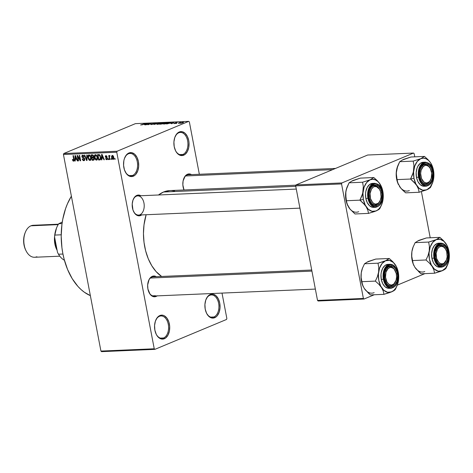<?xml version="1.0" encoding="UTF-8"?>
<svg xmlns="http://www.w3.org/2000/svg" width="473" height="473" viewBox="0 0 473 473"><rect width="100%" height="100%" fill="white"/><g stroke="black" fill="none" stroke-linecap="round" stroke-linejoin="round"><path stroke-width="0.71" d="M209.787 295.306A11.204 7.077 87.5 0 0 205.915 299.663A11.204 7.077 -92.5 0 1 209.787 295.306A11.204 7.077 -92.5 0 1 211.372 294.945A11.204 7.077 -92.5 0 1 218.822 304.565A11.204 7.077 -92.5 0 1 213.92 316.975L214.689 317.72A12.002 7.58 -92.5 0 1 206.606 313.339A12.002 7.58 -92.5 0 1 206.009 299.421A12.002 7.58 -92.5 0 1 210.26 294.508L209.787 295.306L210.26 294.508L213.205 294.23L216.043 295.761L218.337 298.871L219.738 303.087L220.028 307.757L219.176 312.18L217.302 315.68L216.06 316.91L213.228 318.093L211.744 317.998L208.906 316.467L206.612 313.357L205.211 309.141L204.921 304.47L205.773 300.048L207.653 296.547L210.26 294.508A12.002 7.58 -92.5 0 1 219.738 303.087A12.002 7.58 -92.5 0 1 214.689 317.72L213.92 316.975A11.204 7.077 -92.5 0 1 212.336 317.336A11.204 7.077 -92.5 0 1 206.488 313.102A11.204 7.077 87.5 0 0 213.92 316.975L210.721 317.111L213.92 316.975A11.204 7.077 87.5 0 0 218.632 303.311A11.204 7.077 87.5 0 0 209.787 295.306M178.788 132.789A11.204 7.077 87.5 0 0 174.909 137.146A11.204 7.077 -92.5 0 1 178.788 132.789A11.204 7.077 -92.5 0 1 180.373 132.428A11.204 7.077 -92.5 0 1 187.822 142.048A11.204 7.077 -92.5 0 1 182.921 154.458L183.69 155.203A12.002 7.58 -92.5 0 1 175.601 150.816A12.002 7.58 -92.5 0 1 175.004 136.904A12.002 7.58 -92.5 0 1 179.261 131.985L178.788 132.789L179.261 131.985L182.206 131.713L185.044 133.244L187.332 136.354L188.733 140.564L189.029 142.887L188.739 147.529L187.349 151.567L185.061 154.387L182.229 155.57L179.279 154.931L176.666 152.56L175.613 150.834L174.212 146.624L173.916 141.953L174.774 137.531L176.648 134.03L179.261 131.985A12.002 7.58 -92.5 0 1 188.733 140.564A12.002 7.58 -92.5 0 1 183.69 155.203L182.921 154.458A11.204 7.077 -92.5 0 1 181.33 154.813A11.204 7.077 -92.5 0 1 175.489 150.585A11.204 7.077 87.5 0 0 182.921 154.458L179.722 154.594L182.921 154.458A11.204 7.077 87.5 0 0 187.627 140.794A11.204 7.077 87.5 0 0 178.788 132.789M128.443 153.79A11.204 7.077 87.5 0 0 124.57 158.148A11.204 7.077 -92.5 0 1 128.443 153.79A11.204 7.077 -92.5 0 1 130.028 153.429A11.204 7.077 -92.5 0 1 137.477 163.049A11.204 7.077 -92.5 0 1 132.576 175.459L133.345 176.204A12.002 7.58 -92.5 0 1 125.262 171.823A12.002 7.58 -92.5 0 1 124.665 157.905A12.002 7.58 -92.5 0 1 128.916 152.986L128.443 153.79L128.916 152.986L131.861 152.714L134.699 154.245L136.993 157.355L138.394 161.571L138.684 166.242L137.832 170.664L135.958 174.165L134.716 175.394L131.884 176.571L128.94 175.932L126.326 173.567L124.44 169.831L123.577 165.302L123.861 160.666L124.429 158.532L126.309 155.032L128.916 152.986A12.002 7.58 -92.5 0 1 138.394 161.571A12.002 7.58 -92.5 0 1 133.345 176.204L132.576 175.459A11.204 7.077 -92.5 0 1 130.991 175.82A11.204 7.077 -92.5 0 1 125.144 171.587A11.204 7.077 87.5 0 0 132.576 175.459L129.377 175.595L132.576 175.459A11.204 7.077 87.5 0 0 137.288 161.796A11.204 7.077 87.5 0 0 128.443 153.79M159.448 316.307A11.204 7.077 87.5 0 0 155.57 320.664A11.204 7.077 -92.5 0 1 159.448 316.307A11.204 7.077 -92.5 0 1 161.033 315.952A11.204 7.077 -92.5 0 1 168.483 325.566A11.204 7.077 -92.5 0 1 163.581 337.976L164.35 338.727A12.002 7.58 -92.5 0 1 156.261 334.34A12.002 7.58 -92.5 0 1 155.664 320.422A12.002 7.58 -92.5 0 1 159.921 315.509L159.448 316.307L159.921 315.509L162.866 315.231L164.326 315.781L166.939 318.146L168.82 321.882L169.689 326.411L169.399 331.047L168.01 335.085L165.721 337.911L162.889 339.094L159.939 338.449L157.326 336.084L156.273 334.358L154.872 330.148L154.576 325.471L155.434 321.049L157.308 317.549L159.921 315.509A12.002 7.58 -92.5 0 1 169.393 324.088A12.002 7.58 -92.5 0 1 164.35 338.727L163.581 337.976A11.204 7.077 -92.5 0 1 161.991 338.337A11.204 7.077 -92.5 0 1 156.149 334.104A11.204 7.077 87.5 0 0 163.581 337.976L160.382 338.112L163.581 337.976A11.204 7.077 87.5 0 0 168.287 324.318A11.204 7.077 87.5 0 0 159.448 316.307M136.372 196.183A9.602 6.066 87.5 0 0 133.067 199.884A9.602 6.066 -92.5 0 1 136.372 196.183A9.602 6.066 -92.5 0 1 137.732 195.875A9.602 6.066 -92.5 0 1 144.117 204.117A9.602 6.066 -92.5 0 1 139.919 214.754A9.602 6.066 87.5 0 0 143.952 203.047A9.602 6.066 87.5 0 0 136.372 196.183L136.845 195.384L136.372 196.183M299.917 208.138L138.559 215.061A9.602 6.066 -92.5 0 1 133.563 211.466A9.602 6.066 87.5 0 0 138.707 215.055M141.705 214.925A10.406 6.569 -92.5 0 1 140.682 215.505A10.406 6.569 -92.5 0 1 133.676 211.703A10.406 6.569 -92.5 0 1 133.161 199.641A10.406 6.569 -92.5 0 1 136.845 195.384L139.399 195.142L140.877 195.739A10.406 6.569 -92.5 0 0 136.845 195.384L134.586 197.152L132.96 200.185L132.215 204.017L132.966 209.982L134.598 213.217L136.863 215.268L139.423 215.824L140.682 215.505L140.162 214.996L140.682 215.505L141.876 214.795M187.006 175.057L187.479 174.259L185.215 176.027L183.098 180.911L182.85 184.931L184.027 189.975A10.406 6.569 -92.5 0 1 183.796 178.516A10.406 6.569 -92.5 0 1 187.479 174.259L187.006 175.057A9.602 6.066 87.5 0 0 183.701 178.759A9.602 6.066 -92.5 0 1 187.006 175.057A9.602 6.066 -92.5 0 1 188.366 174.75L335.505 168.435M157.32 295.749L156.125 296.453L155.605 295.944L156.125 296.453A10.406 6.569 -92.5 0 1 149.119 292.651A10.406 6.569 -92.5 0 1 148.605 280.59A10.406 6.569 -92.5 0 1 152.288 276.333L151.815 277.131A9.602 6.066 87.5 0 0 148.51 280.832A9.602 6.066 -92.5 0 1 151.815 277.131A9.602 6.066 -92.5 0 1 153.175 276.823L311.719 270.018M149.007 292.42A9.602 6.066 87.5 0 0 155.357 295.708A9.602 6.066 -92.5 0 1 153.997 296.015A9.602 6.066 -92.5 0 1 149.007 292.415M152.619 295.826L155.357 295.708L152.619 295.826M295.921 185.174L169.878 190.584A44.817 28.303 87.5 0 0 163.534 192.014L295.761 186.338L163.534 192.014A44.817 28.303 87.5 0 0 158.502 194.982M189.36 121.928L199.346 174.283L189.36 121.928L188.727 121.354L135.414 123.642L63.772 153.53L117.085 151.242L188.727 121.354L117.085 151.242L116.748 152.217L154.245 348.784L100.932 351.072L63.435 154.505L116.748 152.217L154.245 348.784L154.878 349.358L226.52 319.47L226.857 318.495L222.008 293.094L226.857 318.495L226.52 319.47L154.878 349.358L101.565 351.646L154.878 349.358L154.245 348.784L100.932 351.072L101.565 351.646L100.932 351.072L63.435 154.505L116.748 152.217L117.085 151.242L63.772 153.53L63.435 154.505L63.772 153.53L135.414 123.642L188.727 121.354L189.36 121.928M113.106 159.466L113.804 157.338L112.326 155.386L111.616 157.474L111.989 157.32L111.616 157.474L113.242 159.448L113.857 158.709L113.733 157.001L113.124 155.765L112.19 155.404L111.533 156.38L111.788 158.153L112.544 159.295L113.36 159.413M109.553 155.505L109.216 156.226L109.967 155.913L109.216 156.226L109.097 155.593L108.701 155.611L109.458 159.549L109.848 159.537L109.381 156.681L109.973 155.7L109.464 155.528L109.216 156.226L109.097 155.593L108.701 155.611L109.458 159.549L109.848 159.537L109.381 156.681L109.973 155.7L109.476 155.522M106.768 159.738L107.477 158.425L105.68 156.723L106.715 155.96L106.094 156.22L107.105 156.746L105.976 155.658L105.296 156.817L105.668 156.664L105.296 156.817L106.502 157.988L107.182 157.704L106.502 157.988L107.359 158.012L106.691 159.176L105.562 158.514L106.768 159.738L107.406 159.348L107.424 158.195L105.68 156.504L106.194 156.226L107.105 156.746L106.685 155.936L105.798 155.682L105.384 155.995L105.361 157.054L106.91 158.165L107.117 158.792L106.567 159.165L105.562 158.514L106.141 159.531L107.058 159.679M99.738 159.969C100.779 159.638 101.104 158.703 100.708 157.166L99.295 154.63L97.544 154.6L98.579 160.016L100.513 159.212L98.579 160.016L100.099 159.909L100.719 159.218L100.252 155.7L99.371 154.659L97.544 154.6L98.579 160.016L100.193 159.874M93.323 160.246L94.216 158.603L93.423 157.296L93.636 156.143L92.288 154.825L91.064 154.878L92.099 160.294L94.032 159.49L92.099 160.294L93.802 160.146L94.233 159.519L94.115 158.213L93.423 157.296L93.459 155.611L92.732 154.878L91.064 154.878L92.099 160.294L93.784 160.152M86.991 160.518L87.192 155.043L86.784 155.061L86.654 159.892L84.809 155.15L84.401 155.168L86.6 160.53L86.991 160.518L87.192 155.043L86.784 155.061L86.654 159.892L84.809 155.15L84.401 155.168L86.6 160.53L86.991 160.518M78.571 160.879L77.743 156.539L80.233 160.808L80.658 160.79L79.624 155.369L79.228 155.386L80.055 159.732L77.566 155.457L77.146 155.475L78.175 160.897L78.571 160.879L77.743 156.539L80.233 160.808L80.658 160.79L79.624 155.369L79.228 155.386L80.055 159.732L77.566 155.457L77.146 155.475L78.175 160.897L78.571 160.879M73.575 161.163L74.007 160.986L73.575 161.163L74.125 159.312L73.427 155.635L73.031 155.652L73.741 159.371L74.107 159.218L73.741 159.371L73.823 160.099L74.214 159.939L73.475 160.53L72.783 159.425L72.404 159.513L73.209 161.086L73.912 161.062L74.214 160.507L73.427 155.635L73.031 155.652L73.794 160.264L73.262 160.471L72.783 159.425L72.404 159.513L72.889 160.808L74.231 160.246L72.889 160.808L73.818 161.11M75.266 161.021L75.302 159.389L76.661 159.33L77.312 160.932L77.726 160.915L75.432 155.552L75.018 155.57L74.852 161.039L75.266 161.021L75.302 159.389L76.661 159.33L77.312 160.932L77.726 160.915L75.432 155.552L75.018 155.57L74.852 161.039L75.266 161.021M83.839 160.719L84.768 159.099L83.922 157.834L82.491 157.249L82.267 156.699L83.573 155.493L82.84 155.8L83.822 156.823L84.188 156.669L83.822 156.823L84.2 156.734L82.704 155.168L81.864 156.699L82.243 156.545L81.864 156.699L83.195 158.142L83.928 157.84L83.195 158.142L84.377 159.123L84.738 158.975L83.751 160.087L82.184 158.952L83.839 160.719L84.649 160.246L84.661 158.709L84.076 157.929L82.491 157.249L82.243 156.344L83.006 155.806L83.822 156.823L84.164 156.581L83.455 155.398L82.479 155.197L81.87 155.865L82.036 157.231L84.076 158.538L84.401 159.413L83.656 160.087L82.562 158.863L82.267 159.295L83.136 160.548L84.241 160.637M90.024 160.459L90.999 159.578L91.017 157.615L88.971 154.896C87.937 155.31 87.611 156.279 87.99 157.816L88.356 157.657L87.99 157.816L89.007 159.992L89.852 160.453L90.639 160.205L91.094 158.124L90.112 155.493L89.35 154.949L88.475 155.055L87.872 156.859L88.729 159.655L89.149 159.478L88.729 159.655L90.361 160.382M96.51 160.176L97.479 159.3L97.497 157.338L95.451 154.618C94.417 155.032 94.092 156.001 94.47 157.539L94.837 157.379L94.47 157.539L95.806 159.975L97.231 159.797L97.544 157.592L96.504 155.114L94.955 154.777L94.352 156.581L95.215 159.377L95.635 159.2L95.215 159.377L96.841 160.105M101.866 159.88L101.902 158.242L103.262 158.183L103.912 159.791L104.326 159.773L102.032 154.411L101.618 154.429L101.453 159.898L101.866 159.88L101.902 158.242L103.262 158.183L103.912 159.791L104.326 159.773L102.032 154.411L101.618 154.429L101.453 159.898L101.866 159.88M108.725 159.584L108.577 158.81L108.181 158.827L108.329 159.602L108.725 159.584L108.577 158.81L108.181 158.827L108.329 159.602L108.725 159.584M111.427 159.466L111.279 158.691L110.889 158.709L111.031 159.484L111.427 159.466L111.279 158.691L110.889 158.709L111.031 159.484L111.427 159.466M115.146 159.306L114.998 158.532L114.608 158.55L114.756 159.324L115.146 159.306L114.998 158.532L114.608 158.55L114.756 159.324L115.146 159.306M179.444 123.199L178.563 123.418L179.444 123.199M178.658 122.939L180.603 122.442L178.658 122.939M176.736 123.317L175.861 123.536L176.736 123.317M175.991 123.246L173.78 123.554L175.536 123.293L174.969 123.004L176.382 122.59L177.239 122.649L175.578 122.874L176.287 123.039L175.991 123.246L175.631 122.85L176.991 122.814L176.778 122.56L175.187 122.891L175.536 123.293L174.07 123.335L174.241 123.619L175.991 123.246L175.861 122.968L175.921 123.276L175.861 122.968M170.753 123.376L173.987 122.347L171.859 123.707L171.445 123.725L172.119 123.317L170.753 123.376L172.119 123.317L171.445 123.725L171.859 123.707L173.987 122.347L170.753 123.376M163.38 123.891L163.983 124.062L163.374 123.967L163.64 123.666L166.567 122.714L167.909 122.631L167.749 123.033L163.983 124.062L167.235 123.276C168.246 122.879 168.317 122.655 167.46 122.613L163.368 123.95M156.9 124.168L157.503 124.34L156.894 124.245L157.391 123.825L160.087 122.992L161.429 122.909L161.269 123.311L157.503 124.34L160.755 123.554C161.766 123.157 161.837 122.939 160.98 122.891L156.888 124.228M141.055 125.043L140.682 124.955L141.256 124.641L141.983 124.801L145.377 123.577L142.196 124.848L144.986 123.595L140.676 124.973M144.153 124.517L147.387 123.488L145.258 124.848L144.844 124.866L145.518 124.458L144.153 124.517L145.518 124.458L144.844 124.866L145.258 124.848L147.387 123.488L144.153 124.517M148.818 123.684L145.708 124.831L149.096 123.418L149.521 123.4L148.469 124.458L151.579 123.311L148.191 124.724L147.765 124.742L148.818 123.684L147.765 124.742L148.191 124.724L151.579 123.311L148.469 124.458L149.521 123.4L149.096 123.418L146.104 124.813L148.818 123.684L148.883 124.038L148.818 123.684M153.524 124.145L150.716 124.429L152.992 124.216L153.311 124.015L152.401 123.731L153.914 123.246L155.304 123.246L152.891 123.654L153.855 123.879L153.524 124.145L153.731 123.831L152.826 123.719L154.89 123.53L154.718 123.157L152.667 123.595L153.122 124.163L151.147 124.186L151.313 124.606L153.731 123.831M159.147 122.986L154.133 124.47L156.356 123.104L154.701 124.298L159.147 122.986L154.701 124.298L156.356 123.104L154.133 124.47L159.147 122.986M163.049 123.713L159.632 124.233L163.019 122.82L164.811 122.826L163.049 123.713L164.474 123.075L163.019 122.82L159.632 124.233L163.339 123.388M170.469 123.128L166.112 123.956L169.5 122.542L171.315 122.531L170.469 123.128L171.167 122.495L169.5 122.542L166.112 123.956L170.469 123.128M182.98 122.761L180.136 123.205L182.826 122.306L183.589 122.359L182.98 122.761L183.128 122.282L180.757 122.862L180.58 123.347L182.98 122.761L183.128 122.282M363.394 298.457L317.519 300.426L295.672 185.889L341.547 183.92L363.394 298.457L364.027 299.025L374.273 294.756L364.027 299.025L318.152 300.999L364.027 299.025L363.394 298.457L341.547 183.92L341.884 182.945L413.526 153.057L367.651 155.026L296.009 184.913L341.884 182.945L341.547 183.92L295.672 185.889L317.519 300.426L318.152 300.999L317.519 300.426L363.394 298.457M414.153 153.624L414.768 156.835L414.153 153.624L413.526 153.057L341.884 182.945L296.009 184.913L295.672 185.889L296.009 184.913L367.651 155.026L413.526 153.057L414.153 153.624M421.408 191.63L430.211 237.783L421.408 191.63M397.279 285.154L424.902 273.631L397.279 285.154M146.133 214.736A44.817 28.303 87.5 0 0 161.618 276.463L156.096 271.591L151.792 265.761L148.262 258.761L145.637 250.856L144.017 242.359L143.461 233.597L143.999 224.9L146.133 214.736M157.142 295.879A10.406 6.569 -92.5 0 1 156.125 296.453L154.86 296.772L152.306 296.216L150.042 294.165L147.913 289.015L147.659 284.965L149.113 279.484L151.1 277.036L153.554 276.013L156.321 276.687A10.406 6.569 -92.5 0 0 152.288 276.333L151.815 277.131M187.479 174.259L190.034 174.017L191.512 174.614A10.406 6.569 -92.5 0 0 187.479 174.259M158.408 195.053L163.534 192.014L169.913 190.584M171.758 190.601L174.537 190.986M71.388 196.194A59.22 37.397 87.5 0 0 62.832 253.439A59.22 37.397 87.5 0 0 90.355 295.631L84.371 292.243L81.049 289.559L77.891 286.378L72.209 278.674L67.544 269.421L64.074 258.979L62.832 253.439L61.933 247.757L61.2 236.175L61.91 224.681L62.797 219.105L65.599 208.569L67.485 203.709L71.388 196.194M144.679 124.346L146.855 123.642L145.814 124.494L144.679 124.346L146.855 123.642L144.679 124.346M149.161 123.755L149.096 123.418L149.161 123.755M151.147 124.186L151.313 124.606M152.667 123.595L153.122 124.163M154.789 123.536L154.718 123.157L154.789 123.536M154.89 123.53L154.718 123.157M161.6 123.004L160.98 122.891M158.059 123.684L160.584 123.057L161.009 123.441L160.394 123.695L157.917 124.304L158.059 123.684L157.456 124.027L157.893 124.174L158.059 123.684L159.519 123.211L160.974 123.252L160.584 123.057M164.314 123.14L164.243 122.767L164.314 123.14M164.474 123.075L164.243 122.767M163.705 122.939L162.003 123.388L163.705 122.939L164.048 123.222L163.25 123.624L162.032 123.536L164.025 123.116M162.387 123.524L160.418 124.05L161.606 123.554L162.671 123.849L160.448 124.198L162.653 123.731M167.501 122.832L167.07 122.779L167.489 123.163L166.88 123.418L164.397 124.027L164.545 123.406L167.489 122.82M168.081 122.726L167.46 122.613M164.373 123.896L164.545 123.406L163.936 123.843L164.87 123.849L167.454 122.974M170.694 122.661L170.085 123.14L170.605 122.495L170.197 122.661L170.83 122.968M166.904 123.772L170.197 122.661L166.904 123.772L167.637 123.879L166.904 123.772M170.085 123.14L167.613 123.743L170.085 123.14M171.279 123.205L173.455 122.501L172.414 123.352L171.279 123.205L173.455 122.501L171.279 123.205M175.589 123.181L175.631 122.85M180.757 122.862L180.58 123.347M181.153 122.844L182.767 122.43L182.584 122.915L180.668 123.11L182.767 122.43M157.893 124.174L160.974 123.252M167.07 122.779L164.545 123.406M180.94 123.205L182.56 122.785M73.823 160.099L73.475 160.53M75.272 160.861L74.852 161.039L75.272 160.861M77.673 160.785L77.312 160.932L77.673 160.785M76.993 159.194L76.661 159.33L76.993 159.194M76.803 158.757L75.302 159.389L76.803 158.757M75.313 158.745L75.633 156.013L76.407 158.697L76.727 158.567L75.313 158.745L75.367 156.12L76.407 158.697L75.313 158.745M78.548 160.743L78.175 160.897L78.548 160.743M80.428 159.578L80.055 159.732L80.428 159.578M80.629 160.643L80.233 160.808L80.629 160.643M78.11 156.392L77.743 156.539L78.11 156.392M84.803 159.708L83.751 160.087M82.704 155.168L82.367 155.239M83.526 155.457L82.84 155.8M86.997 160.371L86.6 160.53L86.997 160.371M87.02 159.738L86.654 159.892L87.02 159.738M87.05 158.869L86.66 159.029L87.05 158.869M88.971 154.896L88.634 154.973M88.386 157.805L89.09 155.534L89.835 155.221L89.09 155.534L90.219 156.403L90.591 156.244L90.219 156.403L90.621 157.615L90.987 157.468L89.905 159.821L88.35 157.621L88.486 155.895L89.019 155.54L89.734 155.777L90.55 157.308L90.568 159.33L90.041 159.803L89.338 159.643L88.386 157.805M89.787 155.185L89.09 155.534M91.886 157.113L91.579 155.493L92.891 154.949L91.579 155.493L93.116 155.114L92.265 155.463L93.624 156.096L93.033 157.012L93.66 156.752L91.886 157.113L91.579 155.493L92.82 155.522L93.258 156.25L93.033 157.012L91.886 157.113M92.371 159.649L92.01 157.746L93.553 157.101L92.01 157.746L93.577 157.385L92.785 157.716L93.825 158.621L94.192 158.473L93.601 159.525L94.269 159.247L92.371 159.649L92.01 157.746L93.293 157.781L93.825 158.621L93.648 159.496L92.371 159.649M93.033 157.012L92.631 157.083M95.451 154.618L95.114 154.695M94.866 157.527L95.576 155.25L96.315 154.943L95.576 155.25L96.699 156.12L97.071 155.966L96.699 156.12L97.101 157.338L97.468 157.19L96.386 159.543L94.831 157.343L94.967 155.617L95.576 155.25L96.214 155.499L97.036 157.03L97.048 159.052L96.527 159.525L95.824 159.36L94.866 157.527M97.533 159.117L96.386 159.543M98.851 159.366L98.059 155.215L99.383 154.665L98.059 155.215L99.85 155.055L99.342 155.268L100.311 157.178L100.678 157.024L100.311 157.178L100.406 158.508L100.832 158.331L99.561 159.336L98.851 159.366L98.059 155.215L99.549 155.416L100.311 157.178L100.152 159.147L98.851 159.366M100.784 158.922L99.561 159.336M101.872 159.72L101.453 159.898L101.872 159.72M104.273 159.638L103.912 159.791L104.273 159.638M103.593 158.047L103.262 158.183L103.593 158.047M103.404 157.615L101.902 158.242L103.404 157.615M101.914 157.604L102.233 154.866L103.008 157.556L103.327 157.426L101.914 157.604L101.967 154.978L103.008 157.556L101.914 157.604M107.519 158.869L106.691 159.176M105.68 156.723L106.094 156.22M108.695 159.448L108.329 159.602L108.695 159.448M109.967 156.084L109.665 156.208L109.967 156.084M109.381 156.681L109.665 156.208M111.403 159.33L111.031 159.484L111.403 159.33M112.012 157.456L112.42 155.948L113.041 155.688L112.42 155.948L113.419 157.391L113.786 157.237L113.006 158.904L111.941 156.977L112.243 156.001L112.976 156.256L113.325 158.721L112.621 158.762L112.012 157.456M113.881 158.561L113.006 158.904M115.122 159.17L114.756 159.324L115.122 159.17M93.601 159.525L93.211 159.608M415.891 268.658L421.088 273.796L434.586 273.217L421.088 273.796L419.291 272.253L414.862 267.263L413.189 263.839L411.747 256.295L411.888 251.683A16.106 10.17 87.5 0 0 412.072 260.02L412.491 260.564L411.747 256.295L411.888 251.683L413.106 247.06L415.146 242.643L428.644 242.064L429.389 246.332L429.248 250.938L428.03 255.568L425.99 259.984L429.454 263.124L432.221 266.518L433.889 269.935L434.586 273.217L440.54 271.401L444.502 269.598L445.838 268.522L447.848 264.188A16.106 10.17 -92.5 0 1 442.143 270.787L438.187 271.153L434.385 269.096L431.305 264.927L429.431 259.275L429.035 253.002L430.182 247.072L432.694 242.377L436.201 239.634L428.644 242.064L415.146 242.643L418.841 240.379L426.398 237.949L439.896 237.369L426.398 237.949L417.594 241.041M447.026 245.475L447.044 245.517A16.106 10.17 -92.5 0 1 448.912 251.145L449.309 257.413L448.162 263.349L445.643 268.043L442.143 270.787A16.106 10.17 -92.5 0 1 432.221 266.518A16.106 10.17 -92.5 0 1 429.248 250.938L428.03 255.568L425.99 259.984L412.491 260.564L425.99 259.984L429.454 263.124L432.221 266.518L433.889 269.935L434.586 273.217L443.473 270.178L445.838 268.522L446.932 266.352M447.109 245.647L446.122 243.902A16.106 10.17 -92.5 0 1 447.044 245.517M436.449 261.126A9.602 6.066 87.5 0 0 446.299 260.239A9.602 6.066 -92.5 0 1 441.445 264.726A9.602 6.066 -92.5 0 1 436.449 261.126A9.602 6.066 87.5 0 0 441.291 264.726A9.602 6.066 87.5 0 0 446.205 260.487L446.394 260.014A8.804 5.558 -92.5 0 1 441.888 263.899L441.291 264.726A9.602 6.066 -92.5 0 1 436.449 261.126M447.943 252.476A10.406 6.569 -92.5 0 1 444.756 264.46A10.406 6.569 -92.5 0 1 436.561 261.362A10.406 6.569 -92.5 0 1 435.355 257.726L435.349 251.695L437.472 246.811L438.542 245.747L440.996 244.724L442.285 244.801L444.744 246.131L446.731 248.828L448.197 254.492L447.458 260.363L445.832 263.39L443.568 265.164L442.302 265.483L439.748 264.927L437.484 262.876L435.355 257.726A10.406 6.569 -92.5 0 1 436.047 249.301A10.406 6.569 -92.5 0 1 442.486 244.854A10.406 6.569 -92.5 0 1 447.943 252.476L446.938 252.688L447.943 252.476M439.713 243.288A12.002 7.58 87.5 0 0 438.654 243.217L440.765 243.128L434.415 249.555L434.019 258.146L434.681 258.01C433.776 254.87 434.391 246.262 439.523 243.956C444.715 241.957 448.28 248.816 448.623 252.192L448.073 250.075L446.264 246.492L443.757 244.222L442.356 243.696L439.523 243.956L437.017 245.919L435.219 249.277L434.397 255.781L436.023 262.054L438.223 265.04L439.547 265.986L442.373 266.601L445.093 265.465L446.281 264.283L447.292 262.752L448.629 258.879L448.623 252.192C449.521 255.337 448.907 263.94 443.775 266.246C438.589 268.25 435.024 261.386 434.681 258.01L434.019 258.146A12.002 7.58 -92.5 0 1 440.765 243.128C444.756 243.394 447.405 246.392 448.723 252.121L448.54 252.091M438.654 243.217A12.002 7.58 87.5 0 0 431.908 258.24L434.019 258.146L431.908 258.24L433.309 262.45L434.362 264.176L436.975 266.541L439.925 267.186M446.122 243.902L443.378 240.526L439.896 237.369L436.201 239.634A16.106 10.17 -92.5 0 1 446.122 243.902L443.378 240.526L439.896 237.369L436.201 239.634L440.156 239.261L443.958 241.319L447.032 245.493L448.912 251.145A16.106 10.17 -92.5 0 1 449.096 259.476A16.106 10.17 -92.5 0 1 447.848 264.188M424.784 271.532A16.106 10.17 87.5 0 1 414.862 267.263L413.189 263.839L412.072 260.02A16.106 10.17 87.5 0 0 413.94 265.649A16.106 10.17 87.5 0 0 413.958 265.69L412.539 262.018L411.634 255.852L411.888 251.683L413.148 246.947M438.418 243.234L436.957 243.601L434.344 245.641L432.47 249.141L431.613 253.563L431.908 258.24A12.002 7.58 87.5 0 0 439.683 267.204L441.794 267.109A12.002 7.58 -92.5 0 1 434.019 258.146L436.266 263.804L441.794 267.109C447.322 265.637 449.634 260.641 448.723 252.121M445.956 249.803L445.726 249.348A9.602 6.066 87.5 0 0 440.771 245.534A9.602 6.066 87.5 0 0 435.952 249.543A9.602 6.066 -92.5 0 1 440.617 245.534A9.602 6.066 -92.5 0 1 445.838 249.584A9.602 6.066 87.5 0 0 435.952 249.543A9.602 6.066 -92.5 0 1 440.617 245.534A9.602 6.066 -92.5 0 1 440.771 245.534L441.41 246.303A8.804 5.558 -92.5 0 1 445.956 249.803A8.804 5.558 -92.5 0 1 446.394 260.014M448.599 261.841L449.297 257.164M430.761 241.472L428.644 242.064L429.389 246.332L429.248 250.938A16.106 10.17 -92.5 0 1 436.201 239.634L430.761 241.472M413.343 246.451L413.136 246.971A16.106 10.17 87.5 0 0 411.888 251.683L413.106 247.06L415.146 242.643L418.841 240.379M446.299 260.239A9.602 6.066 -92.5 0 1 441.445 264.726A9.602 6.066 -92.5 0 1 441.291 264.726L441.888 263.899A8.804 5.558 -92.5 0 1 436.088 255.118A8.804 5.558 -92.5 0 1 441.41 246.303L443.556 246.965L445.412 248.869L446.695 251.719L447.151 256.804L446.406 259.973L443.999 263.225L442.97 263.727L440.801 263.733L438.761 262.426L436.603 258.489L436.147 253.404L437.549 248.893L439.299 246.983L441.41 246.303L440.771 245.534A9.602 6.066 -92.5 0 1 445.838 249.584M430.856 179.291A9.602 6.066 -92.5 0 1 426.002 183.772A9.602 6.066 -92.5 0 1 421.005 180.178A9.602 6.066 87.5 0 0 428.757 182.56A9.602 6.066 -92.5 0 1 426.002 183.772A9.602 6.066 -92.5 0 1 421.005 180.178A9.602 6.066 87.5 0 0 430.856 179.291A9.602 6.066 -92.5 0 1 428.757 182.56L429.112 181.839A8.804 5.558 -92.5 0 1 421.461 178.433A8.804 5.558 -92.5 0 1 423.3 166.466L421.153 170.144L420.645 173.443L421.461 178.433L423.873 181.981L425.984 182.921L427.078 182.891L429.112 181.839L429.987 180.857L431.264 178.161L431.707 173.136L430.3 168.453L428.544 166.325L426.427 165.384L425.339 165.414L423.3 166.466L422.419 165.798A9.602 6.066 87.5 0 0 420.509 168.595A9.602 6.066 -92.5 0 1 422.419 165.798A9.602 6.066 -92.5 0 1 425.174 164.586A9.602 6.066 -92.5 0 1 430.4 168.636A9.602 6.066 87.5 0 0 430.282 168.4A9.602 6.066 87.5 0 0 422.419 165.798L423.3 166.466A8.804 5.558 -92.5 0 1 430.513 168.855A8.804 5.558 -92.5 0 1 430.95 179.06A8.804 5.558 -92.5 0 1 429.112 181.839L428.757 182.56A9.602 6.066 87.5 0 0 430.761 179.533L430.95 179.06M185.605 175.962L332.584 169.653L185.605 175.962M395.665 281.364A9.602 6.066 -92.5 0 1 390.81 285.846A9.602 6.066 -92.5 0 1 385.814 282.251A9.602 6.066 87.5 0 0 395.665 281.364A9.602 6.066 -92.5 0 1 393.566 284.634L393.926 283.912A8.804 5.558 -92.5 0 1 386.27 280.507A8.804 5.558 -92.5 0 1 388.114 268.54L387.227 267.866A9.602 6.066 87.5 0 0 385.318 270.668A9.602 6.066 -92.5 0 1 387.227 267.866A9.602 6.066 -92.5 0 1 389.989 266.66A9.602 6.066 -92.5 0 1 395.209 270.71A9.602 6.066 87.5 0 0 395.091 270.473A9.602 6.066 87.5 0 0 387.227 267.866L388.114 268.54L385.962 272.217L385.519 277.243L386.926 281.926L388.682 284.054L390.799 284.994L391.886 284.965L393.926 283.912L396.072 280.235L396.581 276.936L396.244 273.524L394.293 269.326L393.353 268.398L391.242 267.458L390.148 267.487L388.114 268.54A8.804 5.558 -92.5 0 1 395.322 270.928A8.804 5.558 -92.5 0 1 395.759 281.133A8.804 5.558 -92.5 0 1 393.926 283.912L393.566 284.634A9.602 6.066 -92.5 0 1 390.81 285.846A9.602 6.066 -92.5 0 1 385.814 282.251A9.602 6.066 87.5 0 0 393.566 284.634A9.602 6.066 87.5 0 0 395.57 281.606L395.759 281.133M311.926 271.1L150.42 278.035L311.926 271.1M380.221 200.416A9.602 6.066 -92.5 0 1 375.367 204.898A9.602 6.066 -92.5 0 1 370.377 201.303A9.602 6.066 87.5 0 0 380.221 200.416A9.602 6.066 -92.5 0 1 375.367 204.898A9.602 6.066 -92.5 0 1 375.213 204.898A9.602 6.066 -92.5 0 1 370.377 201.303A9.602 6.066 87.5 0 0 375.213 204.898L375.816 204.076A8.804 5.558 -92.5 0 1 370.016 195.296A8.804 5.558 -92.5 0 1 375.337 186.48L374.693 185.706A9.602 6.066 87.5 0 0 369.874 189.72A9.602 6.066 -92.5 0 1 374.545 185.706A9.602 6.066 -92.5 0 1 374.693 185.706A9.602 6.066 -92.5 0 1 379.766 189.756A9.602 6.066 87.5 0 0 369.874 189.72A9.602 6.066 -92.5 0 1 374.545 185.706A9.602 6.066 -92.5 0 1 379.766 189.756M138.406 215.067L299.917 208.132L138.406 215.067M375.816 204.076L374.722 203.91L372.683 202.604L370.53 198.66L370.075 193.575L371.476 189.07L373.227 187.154L374.255 186.652L376.425 186.646L379.34 189.04L380.623 191.89L381.078 196.975L380.333 200.15L378.861 202.58L377.927 203.396L375.816 204.076L375.213 204.898A9.602 6.066 87.5 0 0 380.132 200.658L380.316 200.185A8.804 5.558 -92.5 0 1 375.816 204.076M379.878 189.98L379.653 189.525A9.602 6.066 87.5 0 0 374.693 185.706L375.337 186.48A8.804 5.558 -92.5 0 1 379.878 189.98A8.804 5.558 -92.5 0 1 380.316 200.185M56.636 227.75L56.447 228.223A20.806 13.138 87.5 0 0 54.561 236.932L57.517 252.411L58.486 254.22A21.604 13.646 87.5 0 0 64.411 260.251A21.604 13.646 -92.5 0 1 58.486 254.22L62.944 254.031L58.486 254.22L57.517 252.411L54.561 236.932L54.833 235.075L61.212 234.803L54.833 235.075A21.604 13.646 -92.5 0 1 56.636 227.75A21.604 13.646 -92.5 0 1 58.747 223.723L62.288 222.014L58.747 223.723A21.604 13.646 87.5 0 0 54.833 235.075L56.476 228.152M62.058 223.581L58.747 223.723L62.058 223.581M58.433 224.202L33.246 225.284A16.005 10.104 87.5 0 0 30.982 225.798A16.005 10.104 -92.5 0 1 35.546 225.603M56.725 248.26L54.945 238.936L55.359 243.796L56.725 248.26M36.882 256.75A16.005 10.104 -92.5 0 1 26.104 250.903A16.005 10.104 -92.5 0 1 25.311 232.349A16.005 10.104 -92.5 0 1 30.982 225.798L58.167 224.628L30.982 225.798A16.005 10.104 87.5 0 0 23.975 243.524A16.005 10.104 87.5 0 0 34.618 257.265L59.805 256.183M57.115 250.312A16.005 10.104 -92.5 0 1 54.59 236.524L54.874 243.997L57.115 250.312M25.028 233.053L24.028 236.494L23.674 242.182L24.732 247.74L25.749 250.199A14.722 9.3 87.5 0 1 25.01 233.106L25.311 232.349M415.507 183.837L416.778 185.57A16.106 10.17 -92.5 0 1 413.987 178.321L410.546 179.036L414.011 182.17L416.778 185.57L418.445 188.987L419.143 192.263L405.645 192.842L400.69 188.047L397.752 182.891L397.054 179.616L410.546 179.036L415.507 183.837M430.4 168.636A9.602 6.066 87.5 0 0 420.509 168.595A9.602 6.066 -92.5 0 1 425.174 164.586A9.602 6.066 -92.5 0 1 430.4 168.636M432.499 171.528L431.494 171.734L432.499 171.528L432.754 173.538L432.015 179.409L430.389 182.442L428.13 184.216L425.576 184.452L423.116 183.122L421.13 180.426L419.918 176.778A10.406 6.569 -92.5 0 1 420.603 168.353A10.406 6.569 -92.5 0 1 427.048 163.9A10.406 6.569 -92.5 0 1 432.499 171.528A10.406 6.569 -92.5 0 1 429.313 183.512A10.406 6.569 -92.5 0 1 421.124 180.414A10.406 6.569 -92.5 0 1 419.918 176.778L419.657 172.728L420.402 168.896L422.028 165.863L424.287 164.09L426.841 163.853L429.301 165.183L431.287 167.88L432.499 171.528M422.974 162.28L420.142 163.463L417.854 166.289L417.026 168.193L416.175 172.615L416.471 177.286L418.575 177.198L420.828 182.85L426.35 186.161A12.002 7.58 -92.5 0 1 418.575 177.198L416.471 177.286A12.002 7.58 87.5 0 0 424.246 186.25L426.35 186.161C431.884 184.689 434.19 179.693 433.28 171.173L433.179 171.244C434.078 174.389 433.463 182.992 428.337 185.298C423.146 187.296 419.581 180.438 419.238 177.062L418.575 177.198A12.002 7.58 -92.5 0 1 425.322 162.174L418.972 168.607L418.575 177.198L419.238 177.062L420.58 181.106L421.591 182.761L422.785 184.092L425.505 185.564L426.936 185.653L429.655 184.517L431.849 181.803L432.641 179.977L433.463 175.731L432.629 169.127L431.837 167.2L429.632 164.214L426.912 162.742L425.481 162.653L422.761 163.788L420.568 166.502L419.776 168.329L418.954 172.574L419.238 177.062C418.333 173.916 418.954 165.314 424.08 163.008C429.271 161.009 432.836 167.868 433.179 171.244L433.28 171.173C431.778 166.945 431.843 163.422 425.322 162.174L423.211 162.269A12.002 7.58 87.5 0 0 416.471 177.286L417.866 181.502L420.16 184.612L422.998 186.143L424.482 186.238M400.448 187.71L397.752 182.891L396.303 175.341L396.451 170.735L397.692 166.023A16.106 10.17 87.5 0 0 396.451 170.735A16.106 10.17 87.5 0 0 398.497 184.695L396.628 179.066L396.232 172.799L396.93 168.412L399.703 161.695L413.201 161.116L413.946 165.384L413.325 172.314L410.546 179.036L397.054 179.616L396.244 173.083L397.704 165.993M402.151 160.093L410.954 157.001L424.452 156.421L420.757 158.686L413.201 161.116L399.703 161.695L403.398 159.431L410.954 157.001L424.452 156.421L420.757 158.686L423.382 158.159L426.025 158.739L428.514 160.371L430.678 162.954L427.935 159.578L424.452 156.421L427.935 159.578L430.678 162.954L433.002 168.199L433.776 172.261L433.652 178.528L432.718 182.401L430.199 187.095L426.699 189.833L430.395 187.574L432.405 183.24A16.106 10.17 -92.5 0 1 426.699 189.833L422.744 190.205L418.942 188.148L415.868 183.973L413.987 178.321L413.591 172.054L414.738 166.118L417.257 161.423L420.757 158.686A16.106 10.17 -92.5 0 1 430.678 162.954A16.106 10.17 -92.5 0 1 431.607 164.569A16.106 10.17 -92.5 0 1 433.652 178.528L433.853 176.216M409.34 190.578A16.106 10.17 87.5 0 1 399.419 186.315L402.186 189.708L405.645 192.842L419.143 192.263L426.699 189.833A16.106 10.17 -92.5 0 1 416.778 185.57L418.445 188.987L419.143 192.263L428.03 189.23L430.395 187.574L431.488 185.404M424.275 162.34A12.002 7.58 87.5 0 0 423.211 162.269M431.666 164.699L430.678 162.954M413.804 169.99A16.106 10.17 -92.5 0 1 420.757 158.686L413.201 161.116L413.946 165.384L413.804 169.99L412.586 174.614L410.546 179.036L413.987 178.321A16.106 10.17 -92.5 0 1 413.804 169.99M433.162 180.887L433.652 178.528A16.106 10.17 -92.5 0 1 432.405 183.24M397.899 165.503L399.703 161.695L403.398 159.431M365.262 289.783L370.46 294.916L383.952 294.336L370.46 294.916L368.656 293.372L364.228 288.388L362.56 284.965L361.118 277.415L361.26 272.809A16.106 10.17 87.5 0 0 361.437 281.139L361.863 281.689L361.118 277.415L361.26 272.809L362.478 268.185L364.517 263.763L378.01 263.183L378.755 267.458L378.613 272.064L377.395 276.687L375.361 281.11L378.82 284.243L381.587 287.637L383.254 291.061L383.952 294.336L389.906 292.527L393.867 290.724L395.203 289.642L397.214 285.314A16.106 10.17 -92.5 0 1 391.508 291.906L387.553 292.279L383.751 290.221L380.676 286.047L378.796 280.394L378.4 274.127L379.547 268.191L382.066 263.496L385.566 260.759L378.01 263.183L364.517 263.763L368.207 261.504L375.763 259.074L389.261 258.495L375.763 259.074L366.965 262.166M396.392 266.601L396.415 266.642A16.106 10.17 -92.5 0 1 398.278 272.271L398.715 276.439L398.461 280.59M396.475 266.766L395.487 265.022A16.106 10.17 -92.5 0 1 396.415 266.642M397.308 273.601A10.406 6.569 -92.5 0 1 394.121 285.586A10.406 6.569 -92.5 0 1 385.933 282.487A10.406 6.569 -92.5 0 1 384.726 278.851L384.72 272.82L386.837 267.937L389.102 266.163L390.361 265.844L392.921 266.4L394.11 267.257L395.186 268.451L396.817 271.691L397.562 275.611L396.823 281.482L395.197 284.515L392.939 286.289L390.385 286.526L389.119 286.047L386.849 284.001L384.726 278.851A10.406 6.569 -92.5 0 1 385.412 270.426A10.406 6.569 -92.5 0 1 391.857 265.974A10.406 6.569 -92.5 0 1 397.308 273.601L396.303 273.808L397.308 273.601M389.084 264.413A12.002 7.58 87.5 0 0 388.026 264.342L390.13 264.247L383.78 270.68L383.384 279.271L384.046 279.135C383.148 275.99 383.763 267.387 388.895 265.081C394.08 263.083 397.645 269.941 397.988 273.317L396.646 269.273L395.635 267.617L393.122 265.347L390.29 264.726L387.57 265.861L386.388 267.044L384.584 270.402L383.769 276.906L384.596 281.252L385.394 283.179L387.594 286.165L390.314 287.637L391.745 287.726L394.464 286.591L395.647 285.408L396.658 283.877L397.994 279.998L397.988 273.317C398.893 276.463 398.272 285.065 393.146 287.371C387.955 289.37 384.389 282.511 384.046 279.135L383.384 279.271A12.002 7.58 -92.5 0 1 390.13 264.247C394.121 264.519 396.776 267.517 398.089 273.246L397.97 273.211M388.026 264.342A12.002 7.58 87.5 0 0 381.279 279.36L383.384 279.271L381.279 279.36L382.675 283.575L384.969 286.685L387.807 288.217L389.291 288.311M395.487 265.022L392.744 261.652L389.261 258.495L385.566 260.759A16.106 10.17 -92.5 0 1 395.487 265.022L392.744 261.652L389.261 258.495L385.566 260.759L389.521 260.387L393.323 262.444L396.404 266.618L398.278 272.271A16.106 10.17 -92.5 0 1 398.461 280.601L397.527 284.474L395.984 287.791L393.932 290.327L391.508 291.906A16.106 10.17 -92.5 0 1 381.587 287.637A16.106 10.17 -92.5 0 1 378.613 272.064L377.395 276.687L375.361 281.11L361.863 281.689L375.361 281.11L378.82 284.243L381.587 287.637L383.254 291.061L383.952 294.336L392.838 291.303L395.203 289.642L396.297 287.478M363.317 286.792L361.437 281.139L361 276.971L361.26 272.809L362.513 268.067M387.783 264.354L384.951 265.536L382.663 268.362L381.273 272.401L380.984 274.689L381.279 279.36A12.002 7.58 87.5 0 0 389.054 288.323L391.159 288.234A12.002 7.58 -92.5 0 1 383.384 279.271L385.637 284.923L391.159 288.234C396.693 286.762 398.999 281.766 398.089 273.246M385.318 270.668A9.602 6.066 -92.5 0 1 389.989 266.66A9.602 6.066 -92.5 0 1 395.209 270.71A9.602 6.066 87.5 0 0 385.318 270.668M397.97 282.96L398.461 280.601A16.106 10.17 -92.5 0 1 397.214 285.314M398.461 280.601L398.668 278.29M380.126 262.592L378.01 263.183L378.755 267.458L378.613 272.064A16.106 10.17 -92.5 0 1 385.566 260.759L380.126 262.592M374.149 292.651A16.106 10.17 87.5 0 1 364.228 288.388L362.56 284.965L361.437 281.139A16.106 10.17 87.5 0 0 363.305 286.768A16.106 10.17 87.5 0 0 363.329 286.815M362.708 267.576L362.501 268.096A16.106 10.17 87.5 0 0 361.26 272.809L362.478 268.185L364.517 263.763L368.207 261.504M364.872 204.957L366.143 206.689A16.106 10.17 -92.5 0 1 363.353 199.446L359.918 200.156L363.382 203.295L366.143 206.689L367.817 210.113L368.514 213.388L355.016 213.967L350.061 209.167L347.117 204.017L346.419 200.735L359.918 200.156L364.872 204.957M381.871 192.653L380.86 192.86L381.871 192.653L382.125 194.663L381.38 200.534L379.76 203.567L377.495 205.335L374.941 205.578L372.482 204.247L370.495 201.551L369.283 197.903A10.406 6.569 -92.5 0 1 369.969 189.472A10.406 6.569 -92.5 0 1 376.413 185.026A10.406 6.569 -92.5 0 1 381.871 192.653A10.406 6.569 -92.5 0 1 378.678 204.638A10.406 6.569 -92.5 0 1 370.489 201.533A10.406 6.569 -92.5 0 1 369.283 197.903L369.029 193.853L369.768 190.016L371.394 186.989L373.658 185.215L376.212 184.978L378.666 186.303L380.653 188.999L381.871 192.653M372.34 183.406L369.508 184.588L367.219 187.414L365.83 191.453L365.54 193.741L365.836 198.412L367.941 198.323L370.193 203.975L375.722 207.286A12.002 7.58 -92.5 0 1 367.941 198.323L365.836 198.412A12.002 7.58 87.5 0 0 373.611 207.375L375.722 207.286C381.25 205.808 383.562 200.812 382.645 192.292L382.545 192.369C383.449 195.509 382.834 204.117 377.702 206.423C372.511 208.422 368.946 201.563 368.603 198.181L367.941 198.323A12.002 7.58 -92.5 0 1 374.687 183.299L368.337 189.732L367.941 198.323L368.603 198.181L369.153 200.304L370.962 203.887L373.469 206.157L374.87 206.683L377.702 206.423L379.021 205.637L380.209 204.46L382.007 201.102L382.828 194.598L381.995 190.252L381.203 188.325L379.003 185.339L376.277 183.867L374.853 183.778L372.133 184.913L369.933 187.627L368.597 191.5L368.603 198.181C367.704 195.042 368.319 186.439 373.451 184.133C378.637 182.129 382.202 188.993 382.545 192.369L382.645 192.292C381.149 188.065 381.208 184.547 374.687 183.299L372.582 183.388A12.002 7.58 87.5 0 0 365.836 198.412L367.237 202.621L369.525 205.731L372.363 207.269L373.853 207.357M347.874 205.844L345.994 200.191L345.603 193.924L346.295 189.537L349.074 182.815L362.572 182.235L363.317 186.51L362.69 193.439L359.918 200.156L346.419 200.735L345.609 194.208L346.201 189.868L347.07 187.119M351.522 181.218L360.32 178.12L373.818 177.541L370.123 179.805L362.572 182.235L349.074 182.815L352.769 180.55L360.32 178.12L373.818 177.541L370.123 179.805L372.748 179.285L375.396 179.864L377.886 181.496L380.05 184.074L377.306 180.704L373.818 177.541L378.796 182.371L381.735 187.426L383.142 193.386L383.018 199.641M349.819 208.835L355.016 213.967L368.514 213.388L374.462 211.573L378.424 209.776L379.76 208.694L381.776 204.366A16.106 10.17 -92.5 0 1 376.065 210.958L379.198 209.22L380.854 206.53M376.065 210.958L372.115 211.33L368.307 209.273L365.233 205.099L363.353 199.446L362.957 193.179L364.104 187.243L366.622 182.548L370.123 179.805A16.106 10.17 -92.5 0 1 380.05 184.074A16.106 10.17 -92.5 0 1 380.972 185.688A16.106 10.17 -92.5 0 1 383.018 199.653L382.083 203.52L380.54 206.837L378.489 209.373L376.065 210.958A16.106 10.17 -92.5 0 1 366.143 206.689L367.817 210.113L368.514 213.388L376.065 210.958M373.64 183.459A12.002 7.58 87.5 0 0 372.582 183.388M382.527 202.012L383.225 197.336M381.037 185.818L380.05 184.074M363.175 191.116A16.106 10.17 -92.5 0 1 370.123 179.805L362.572 182.235L363.317 186.51L363.175 191.116L361.957 195.739L359.918 200.156L363.353 199.446A16.106 10.17 -92.5 0 1 363.175 191.116M383.018 199.653A16.106 10.17 -92.5 0 1 381.776 204.366M347.271 186.628L347.064 187.148A16.106 10.17 87.5 0 0 345.816 191.861L347.034 187.237L349.074 182.815L352.769 180.55M358.711 211.703A16.106 10.17 87.5 0 1 348.784 207.434L347.117 204.017L345.958 198.636L345.816 191.861A16.106 10.17 87.5 0 0 347.862 205.82A16.106 10.17 87.5 0 0 347.886 205.861M205.82 299.894L206.009 299.421M174.815 137.377L175.004 136.904M124.476 158.378L124.665 157.905M155.475 320.895L155.664 320.422M132.972 200.114L133.161 199.641M183.607 178.989L183.796 178.516M148.416 281.063L148.605 280.59M73.593 160.501L74.231 160.235M90.148 159.768L91.047 159.395M93.015 157.018L93.66 156.752M93.542 159.555L94.269 159.253M95.321 155.304L96.273 154.908M105.881 156.261L106.679 155.93M109.588 156.226L109.967 156.066M112.302 155.972L113.023 155.67M435.858 249.774L436.047 249.301M430.282 168.4L430.513 168.855M153.997 296.015L315.361 289.086M395.091 270.473L395.322 270.928M296.281 189.07L137.732 195.875M26.104 250.903L25.743 250.176M420.414 168.826L420.603 168.353M385.223 270.899L385.412 270.426M369.78 189.945L369.969 189.472"/></g></svg>
